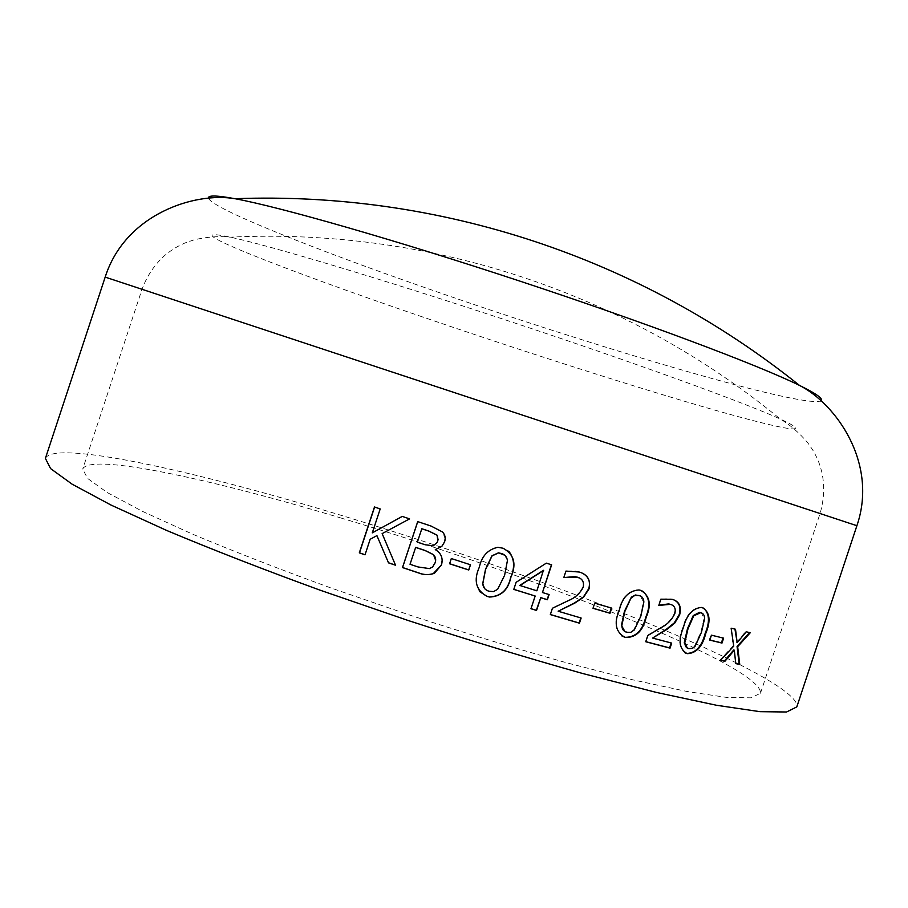<?xml version="1.0" encoding="UTF-8"?>
<svg xmlns="http://www.w3.org/2000/svg" width="908" height="908" viewBox="0 0 908 908"><rect width="100%" height="100%" fill="white"/><g stroke="black" fill="none" stroke-linecap="round" stroke-linejoin="round"><path stroke-width="0.68" stroke-dasharray="4.54 3.41" d="M45.4 458.381C53.708 439.869 190.737 469.981 333.315 512.952C438.609 544.63 550.952 583.696 642.194 620.834C732.2 657.63 799.778 692.554 796.815 706.889M340.557 517.889C528.558 573.618 763.231 666.143 760.484 693.224L751.109 697.821L726.843 697.446L687.288 691.544L633.16 679.91L566.479 662.749C516.788 648.777 464.737 632.955 410.314 615.284L330.591 587.851C279.392 569.168 233.481 551.326 192.882 534.301L142.477 511.363L107.212 492.522L87.497 478.357L82.719 469.073C89.608 452.615 210.996 478.913 340.557 517.889M208.704 198.614C214.572 209.464 313.135 248.701 424.865 287.609C589.905 345.471 801.401 408.169 820.594 400.973M419.201 315.802C514.915 348.615 621.912 383.017 700.091 405.865C777.316 428.406 820.299 437.384 780.278 419.042L780.278 419.042C744.798 402.766 633.625 362.292 507.742 320.672C381.871 279.028 268.484 245.239 230.303 237.158L230.303 237.158C166.255 223.538 281.423 268.734 419.201 315.802M377.047 535.584L370.316 539.227L365.05 554.743M380.202 508.934L374.641 506.97M380.339 508.923L372.428 532.837M409.576 518.877L402.335 516.38M409.656 518.843L382.268 533.575L395.491 565.128M735.741 663.612L733.743 649.958M720.577 660.218L719.908 660.071L733.153 645.883L731.133 628.2M720.487 660.309L719.908 660.071M733.743 646.133L733.153 645.883M735.514 629.255L730.554 627.961M736.581 642.433L745.638 631.559L746.24 631.798M750.28 632.728L745.638 631.559M735.73 663.487L735.151 663.373M709.795 640.117L709.25 639.89L710.896 634.942L711.441 635.18M723.619 638.154L710.896 634.942M709.829 640.026L709.25 639.89M685.075 652.897C678.719 647.608 677.97 639.13 682.85 627.485C686.062 614.909 692.032 608.156 700.738 607.214L703.598 608.065M687.424 648.142L690.988 648.482L694.416 646.19L700.908 632.104L704.052 618.427L701.407 612.877M645.747 641.752L647.37 635.35L661.001 627.246C666.881 624.25 671.318 619.653 674.326 613.467C675.529 609.245 674.565 606.328 671.409 604.728M658.879 605.182L660.422 598.974L669.775 598.712L673.986 599.984M671.704 643.102L652.148 637.859M622.15 636.213C615.068 629.97 614.001 621.185 618.961 609.835C621.98 597.158 628.54 590.472 638.642 589.78L642.603 591.04M624.931 631.525L629.755 632.297L633.546 630.141L640.458 615.885L643.454 601.777L640.14 595.864M593.003 608.303L594.706 603.15M611.686 608.11L594.388 602.98M550.339 614.591L552.2 608.088L567.795 600.597C574.594 597.895 579.622 593.401 582.868 587.113C584.048 583.106 582.947 580.087 579.565 578.056M563.857 577.409L565.695 570.939L575.434 571.053L583.004 573.572M581.143 618.019L557.909 611.073M530.998 608.655L534.971 595.886M513.803 589.337L515.971 582.187L546.321 563.153M551.644 564.81L546.105 563.028M549.113 594.558L542.246 592.391M536.9 590.824L519.728 585.433M536.696 590.677L543.427 570.326M479.39 591.449C475.531 583.957 475.463 575.876 479.186 567.205C481.671 556.002 487.846 549.34 497.732 547.218L502.998 548.137L508.741 551.133M484.611 588.611L488.788 591.085L491.625 591.619L495.132 590.915L498.015 588.645L504.473 575.184L507.277 560.577L504.746 555.208M449.585 563.789L451.321 558.545M470.492 564.776L451.299 558.465M431.084 526.061L417.759 521.555M431.118 526.004L442.582 531.94L445.181 538.626M435.295 549.544C439.472 551.848 441.787 555.333 442.219 559.998M415.671 547.342L410.098 564.22L418.123 566.898L429.484 568.521L432.662 566.853L435.613 560.281M421.823 528.728L417.408 542.11L425.182 544.698L433.298 545.697L437.111 542.462L438.099 539.806M105.18 277.11L856.902 525.721M389.157 370.827L820.06 513.531L389.157 370.827M760.484 693.224L820.06 513.531C824.146 499.536 824.748 485.723 821.842 472.103C818.732 461.003 818.301 461.207 816.247 456.463C813.727 451.821 814.487 452.207 807.655 442.65C798.983 432.549 789.858 424.683 780.278 419.042C625.907 292.467 429.688 227.579 230.303 237.158C219.248 235.966 207.228 236.84 194.244 239.791C183.064 243.378 183.904 243.526 179.114 245.75C174.631 248.338 174.415 247.918 165.301 254.978C154.848 264.183 147.085 275.612 142.023 289.289L82.719 469.073"/><path stroke-width="1.36" d="M796.815 706.889L786.578 711.997L759.985 711.668L716.435 705.255L656.563 692.464L582.527 673.464C527.242 657.937 469.243 640.333 408.543 620.629L319.673 590.03C262.639 569.202 211.621 549.34 166.595 530.42L110.901 504.996L72.118 484.18L50.576 468.585L45.4 458.381L105.18 277.11L856.902 525.721L796.815 706.889M433.32 573.652C428.462 575.173 423.559 574.946 418.622 572.959L402.494 567.568L417.703 521.601L431.084 526.061L442.571 532.009C445.204 534.937 445.851 538.274 444.523 542.019L441.799 546.446L435.284 549.612C441.231 553.176 443.297 558.272 441.47 564.901L434.569 573.13L433.332 573.572C428.474 575.093 423.582 574.866 418.656 572.88L402.562 567.511L417.748 521.612M449.585 563.789L451.321 558.545L470.492 564.776L468.766 570.008L449.585 563.789M487.165 596.431C475.996 590.291 473.363 580.587 479.276 567.307C481.751 556.105 487.936 549.442 497.834 547.308L503.111 548.239C514.166 554.425 516.765 564.106 510.886 577.284C508.174 589.984 501.068 596.567 489.548 597.044L487.165 596.431L479.39 591.449M542.462 592.527L549.113 594.558L547.388 599.745L540.748 597.725L536.537 610.437L530.964 608.735L535.175 596.023L513.78 589.405L516.13 582.312L546.321 563.153L551.644 564.81L542.462 592.527L551.406 564.742M558.159 611.232L581.143 618.019L579.44 623.183L550.339 614.591L552.439 608.246L568.067 600.755C574.878 598.054 579.917 593.56 583.163 587.283C584.321 581.983 582.369 578.6 577.295 577.136L563.834 577.465L565.956 571.075L579.145 572.006C587.578 574.435 590.881 580.053 589.065 588.827L583.617 597.214L574.73 603.15L558.159 611.232L574.446 602.991L583.322 597.055L588.759 588.668C590.62 581.88 588.69 576.852 583.004 573.572M593.003 608.303L594.706 603.15L611.686 608.11L609.994 613.24L593.003 608.303M625.124 637.382C615.669 632.252 613.74 623.138 619.335 610.028C622.355 597.339 628.915 590.654 639.039 589.962L640.696 590.359C649.867 595.569 651.672 604.637 646.099 617.542C642.966 630.788 636.179 637.45 625.76 637.53L622.15 636.213M652.591 638.074L671.704 643.102L670.047 648.13L645.747 641.752L647.801 635.555L661.455 627.462C667.346 624.454 671.795 619.869 674.803 613.672C676.017 608.553 674.508 605.443 670.286 604.342L658.799 605.42L660.865 599.178L672.079 599.325C679.082 601.153 681.613 606.317 679.672 614.795L674.735 623.126L667.005 629.346L652.591 638.074L666.529 629.13L674.258 622.911L679.195 614.58C681.114 607.384 679.377 602.515 673.986 599.984M687.174 653.646C679.32 649.254 678.038 640.605 683.338 627.7C686.562 615.125 692.532 608.371 701.248 607.429L702.406 607.679C709.92 612.185 711.043 620.766 705.766 633.432C702.508 646.53 696.368 653.272 687.333 653.669L685.075 652.897M709.795 640.117L711.441 635.18L723.619 638.154L721.996 643.068L709.795 640.117M735.741 663.612L734.334 650.196L724.913 661.296L720.487 660.309L733.743 646.133L731.133 628.2L735.514 629.255L737.171 642.671L746.24 631.798L750.28 632.728L737.659 646.7L739.759 664.44L735.741 663.612M388.522 562.858L376.911 535.618L370.169 539.261L365.027 554.822L359.318 552.847L374.482 506.982L380.202 508.934L372.28 532.871L402.233 516.402L409.576 518.877L382.143 533.609L395.536 565.23L388.522 562.858L376.911 535.618M820.594 400.973C824.158 399.282 817.109 394.083 799.437 385.378L799.437 385.378C758.418 365.22 646.314 322.93 520.727 281.401C395.15 239.86 279.936 206.979 234.99 198.704L234.99 198.704C215.605 195.163 206.854 195.129 208.704 198.614M365.05 554.743L359.489 552.824L374.618 507.027M372.28 532.871L402.267 516.414M395.491 565.128L388.624 562.801M734.334 650.196L733.743 649.958L724.334 661.047L720.577 660.218M724.913 661.296L724.334 661.047M734.947 629.119L737.171 642.671M749.599 632.57L737.058 646.462L739.157 664.191L735.73 663.487M737.659 646.7L737.058 646.462M739.759 664.44L739.157 664.191M723.018 638.006L721.429 642.83L709.829 640.026M721.996 643.068L721.429 642.83M703.598 608.065C709.454 613.502 709.999 621.878 705.221 633.205C701.963 646.292 695.834 653.045 686.811 653.442L686.664 653.408M701.407 612.877L699.557 612.298L693.213 615.613L687.47 628.699L684.348 642.308L687.424 648.142M701.43 632.331L704.585 618.643C704.563 615.284 703.291 613.286 700.749 612.662L693.723 615.828L687.969 628.915L684.848 642.535C684.859 646.031 686.187 648.074 688.832 648.653L692.532 648.357L695.29 645.997L701.43 632.331M671.409 604.728L668.742 603.888L658.879 605.182M671.194 642.966L669.559 647.903L645.781 641.661M642.603 591.04C649.617 597.226 650.65 605.988 645.679 617.338C642.535 630.583 635.759 637.246 625.362 637.325L624.727 637.178M640.14 595.864L635.418 594.99L631.344 597.192L624.42 611.402L621.435 625.408L624.931 631.525M640.878 616.078L643.863 601.97C643.659 598.44 642.047 596.272 639.005 595.455L634.726 595.432L630.89 598.304L624.806 611.595L621.821 625.601C622.003 629.255 623.671 631.48 626.815 632.286L630.742 632.365L634.329 629.925L640.878 616.078M611.311 607.997L609.631 613.048L593.026 608.224M579.565 578.056L575.082 576.535L564.14 577.556M580.814 617.928L579.134 623.001L550.373 614.512M540.748 597.725L536.333 610.278L530.998 608.655M535.175 596.023L513.803 589.337M548.852 594.479L547.161 599.598L540.532 597.577M543.427 570.326L519.728 585.433L536.9 590.824L543.427 570.326M543.642 570.462L519.898 585.569M508.741 551.133C514.439 558.636 515.108 567.318 510.739 577.159C508.026 589.86 500.921 596.442 489.423 596.919L487.051 596.306M504.746 555.208L498.481 552.824L491.977 555.764L485.53 569.237L482.704 583.685L484.611 588.611M504.61 575.309L507.413 560.69C506.982 556.967 504.973 554.55 501.386 553.471L498.583 552.927L492.079 555.866L485.621 569.339L482.795 583.799C483.169 587.646 485.201 590.109 488.89 591.21L493.555 591.607L497.652 589.292L504.61 575.309M470.412 564.742L468.698 569.906L449.608 563.709M445.181 538.626L444.523 541.951L441.799 546.378L435.284 549.612M442.219 559.998L441.47 564.821L433.332 573.572M435.613 560.281L433.491 554.618L425.216 550.52L415.671 547.342L410.03 564.277L418.089 566.967L429.461 568.601L432.651 566.933L434.977 563.062C436.26 559.861 435.761 557.069 433.479 554.686L425.171 550.589L415.614 547.399M438.099 539.806L437.1 535.187L428.996 531.112L421.823 528.728L417.351 542.167L425.148 544.766L433.275 545.765L437.089 542.519L437.849 540.714L437.089 535.243L428.962 531.169L421.777 528.774M105.18 277.11C125.315 213.947 194.936 191.781 234.99 198.704C439.393 191.157 639.834 257.452 799.426 385.378C835.723 403.697 878.399 463.001 856.902 525.721"/></g></svg>
